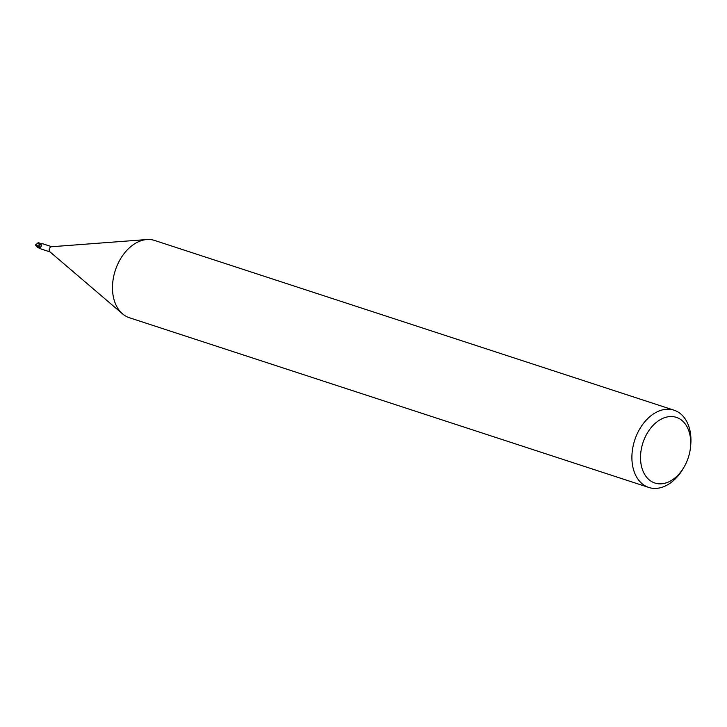 <?xml version="1.0" encoding="UTF-8"?>
<svg xmlns="http://www.w3.org/2000/svg" width="727" height="727" viewBox="0 0 727 727"><rect width="100%" height="100%" fill="white"/><g stroke="black" fill="none" stroke-linecap="round" stroke-linejoin="round"><path stroke-width="1.09" d="M684.134 466.952L683.216 468.533A40.639 28.08 -71.9 0 1 648.802 487.453L129.37 317.726A40.639 28.08 -71.9 0 1 122.545 313.855A40.639 28.08 -71.9 0 1 115.984 268.427A40.639 28.08 -71.9 0 1 146.827 239.547A40.639 28.08 -71.9 0 1 154.624 240.455L674.047 410.192A40.639 28.08 -71.9 0 1 690.65 445.778L690.459 447.605A34.542 23.864 -71.9 0 1 687.733 459.255A34.542 23.864 -71.9 0 1 684.134 466.952A34.542 23.864 -71.9 0 1 651.101 481.238A34.542 23.864 -71.9 0 1 643.504 441.125A34.542 23.864 -71.9 0 1 673.447 416.689A34.542 23.864 -71.9 0 1 690.459 447.605M122.545 313.855L49.854 251.76A2.744 1.89 -71.9 0 1 49.409 248.689A2.744 1.89 -71.9 0 1 51.49 246.744L146.827 239.547M648.802 487.453A40.639 28.08 -71.9 0 1 635.407 438.154A40.639 28.08 -71.9 0 1 674.047 410.192M39.84 247.362A2.617 1.808 -71.9 0 1 39.676 247.262A2.617 1.808 -71.9 0 1 38.94 245.681A2.617 1.808 -71.9 0 1 39.031 244.708A2.744 1.89 -71.9 0 1 39.721 243.818L42.82 243.799A3.317 0.627 -22.8 0 0 42.82 243.799L51.771 246.726M39.031 244.708L41.103 244.536L41.194 246.362L40.012 247.507L41.103 249.007L50.063 251.933M41.457 245.562L41.194 246.362L41.457 245.562M39.949 244.199A3.144 2.054 -173.9 0 1 41.194 246.362M39.794 243.99L39.594 243.481L39.794 243.99M39.313 246.88L39.149 244.245A2.944 2.036 -71.9 0 1 39.667 243.654A2.944 2.036 -71.9 0 0 39.149 244.245L38.94 245.681M40.185 247.48L39.585 247.153L40.185 247.48M36.432 245.19L36.85 243.881L38.286 242.982A2.899 1.999 -71.9 0 1 38.604 242.791A2.517 0.7 -75.7 0 0 38.367 242.736A2.944 2.944 0 0 0 36.85 243.881M38.676 242.936L39.249 243.981A3.044 2.108 -71.9 0 1 39.631 243.572L38.84 242.518A3.044 3.044 0 0 0 38.404 242.618A2.635 0.736 104.3 0 1 38.758 242.882L38.604 242.791M38.286 242.982L39.185 243.209M35.741 244.663L39.685 247.216M36.577 246.008L36.432 245.135M35.723 245.335L36.659 245.317M40.203 248.38L37.668 247.598L36.486 245.962L39.821 247.38M36.486 245.962L36.359 245.081M45.81 244.772L46.701 245.063M37.668 247.598L40.003 247.898M39.294 247.216L39.985 247.444"/></g></svg>
